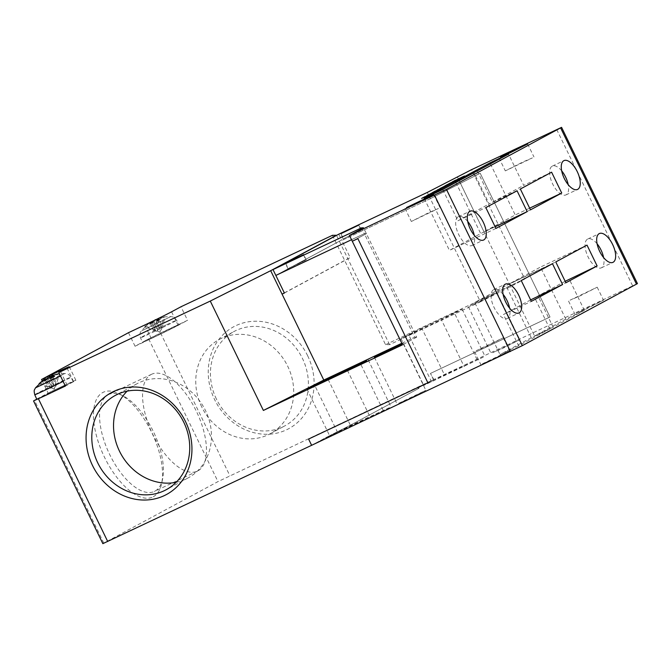 <?xml version="1.0" encoding="UTF-8"?>
<svg xmlns="http://www.w3.org/2000/svg" width="671" height="671" viewBox="0 0 671 671"><rect width="100%" height="100%" fill="white"/><g stroke="black" fill="none" stroke-linecap="round" stroke-linejoin="round"><path stroke-width="0.5" stroke-dasharray="3.35 2.52" d="M157.35 318.96L158.39 325.1L160.411 329.268L163.909 317.299L165.259 316.754L159.295 318.004M146.135 326.207L160.126 332.271L161.761 328.723L160.218 319.471L156.117 321.501L153.533 320.822L150.572 323.858L151.168 321.937L144.785 326.752L156.301 331.298L154.28 327.129L150.002 322.516M154.28 327.129L151.319 322.114L151.436 323.313L146.328 325.569L149.818 322.483L144.785 326.752M146.328 325.569L150.103 322.474M151.017 321.837L149.826 324.034L153.936 322.005L160.411 329.268L160.126 332.271L156.301 331.298L149.826 324.034M155.118 319.807L153.936 322.005M156.033 319.597L159.245 319.186L157.484 318.7M163.909 317.299L158.566 318.356M51.482 376.154L52.665 382.017L54.687 386.177L58.184 374.217L59.534 373.672L56.037 385.632L54.502 376.381M44.101 379.392L40.604 382.487L44.311 379.434M45.292 378.754L44.11 380.952L48.211 378.922L54.687 386.177L54.41 389.18L50.585 388.207L48.564 384.047L44.554 379.484M48.639 377.832L48.211 378.922M51.441 376.322L53.529 376.104L51.759 375.609M58.184 374.217L53.034 375.223M153.307 496.725A57.924 26.655 64.7 0 0 161.636 483.539A57.924 26.655 64.7 0 0 119.371 393.944A57.924 26.655 64.7 0 0 102.713 392.543A57.924 26.655 64.7 0 0 104.517 457.287A57.924 26.655 64.7 0 0 153.307 496.725M108.098 394.808A53.579 24.659 -115.3 0 1 108.635 394.531A53.579 24.659 -115.3 0 1 123.506 396.1A53.579 24.659 -115.3 0 1 162.608 478.977A53.579 24.659 -115.3 0 1 154.892 491.172A53.579 24.659 -115.3 0 1 154.355 491.449A53.579 24.659 -115.3 0 1 109.482 454.099A53.579 24.659 -115.3 0 1 108.098 394.808M151.118 374.51A53.579 24.659 -115.3 0 1 151.654 374.242A53.579 24.659 -115.3 0 1 196.528 411.583A53.579 24.659 -115.3 0 1 197.911 470.883A53.579 24.659 -115.3 0 1 197.375 471.151A53.579 24.659 -115.3 0 1 152.493 433.81A53.579 24.659 -115.3 0 1 151.118 374.51M176.163 482.281A53.579 47.557 -118.3 0 0 187.897 478.046A53.579 47.557 -118.3 0 0 205.519 410.577A53.579 47.557 -118.3 0 0 137.102 383.695A53.579 47.557 -118.3 0 0 127.104 391.159M307.679 355.806A57.924 51.407 -118.3 0 0 235.873 325.653A57.924 51.407 -118.3 0 0 214.661 399.69A57.924 51.407 -118.3 0 0 286.467 429.843A57.924 51.407 -118.3 0 0 307.679 355.806M216.389 398.993A53.579 47.557 61.7 0 1 234.011 331.516A53.579 47.557 61.7 0 1 302.436 358.398A53.579 47.557 61.7 0 1 284.806 425.875A53.579 47.557 61.7 0 1 216.389 398.993M201.703 406.894A53.579 47.557 61.7 0 1 219.325 339.425A53.579 47.557 61.7 0 1 287.75 366.307A53.579 47.557 61.7 0 1 270.128 433.776A53.579 47.557 61.7 0 1 201.703 406.894M576.406 313.198L603.523 300.205L585.951 309.113L576.406 313.198M570.082 300.172L597.198 287.188L579.627 296.096L570.082 300.172M482.432 363.783L509.549 350.799L491.969 359.706L482.432 363.783M476.108 350.765L503.225 337.773L485.653 346.681L476.108 350.765M492.699 352.686L519.815 339.694L502.243 348.601L492.699 352.686M469.943 305.808L497.052 292.816L479.48 301.724L469.943 305.808M398.725 403.271L425.842 390.287L408.27 399.195L398.725 403.271M402.063 343.762L403.078 343.409L402.172 343.988M483.405 357.073L423.736 385.414L444.521 374.98L483.405 357.073M477.073 359.622L454.309 312.753L462.176 309.272L441.392 319.706L464.156 366.584M389.423 407.658L329.763 436.007L350.547 425.573L389.423 407.658M597.081 243.766A15.928 7.331 64.7 0 0 587.746 239.027A15.928 7.331 64.7 0 0 587.586 239.102A15.928 7.331 64.7 0 0 587.989 256.733A15.928 7.331 64.7 0 0 601.333 267.83A15.928 7.331 64.7 0 0 601.493 267.754A15.928 7.331 64.7 0 0 603.615 257.614M561.677 170.845A15.928 7.331 64.7 0 0 552.334 166.106A15.928 7.331 64.7 0 0 552.174 166.19A15.928 7.331 64.7 0 0 552.585 183.812A15.928 7.331 64.7 0 0 565.93 194.917A15.928 7.331 64.7 0 0 566.089 194.833A15.928 7.331 64.7 0 0 568.211 184.693M503.107 294.351A15.928 7.331 64.7 0 0 493.772 289.62A15.928 7.331 64.7 0 0 493.613 289.696A15.928 7.331 64.7 0 0 494.015 307.326A15.928 7.331 64.7 0 0 507.36 318.423A15.928 7.331 64.7 0 0 507.519 318.348A15.928 7.331 64.7 0 0 509.641 308.199M467.704 221.438A15.928 7.331 64.7 0 0 458.36 216.699A15.928 7.331 64.7 0 0 458.201 216.775A15.928 7.331 64.7 0 0 458.612 234.405A15.928 7.331 64.7 0 0 471.948 245.502A15.928 7.331 64.7 0 0 472.107 245.427A15.928 7.331 64.7 0 0 474.238 235.286M176.959 325.846A20.214 0.436 154.1 0 1 156.796 335.877A20.214 0.436 154.1 0 1 142.554 342.336A20.214 0.436 154.1 0 1 144.5 341.153A20.214 0.436 154.1 0 1 165.041 330.929A20.214 0.436 154.1 0 1 178.905 324.68A20.214 0.436 154.1 0 1 176.959 325.846M176.976 325.77A20.264 0.436 154.1 0 1 152.485 337.874A20.264 0.436 154.1 0 1 142.478 342.311A20.264 0.436 154.1 0 1 142.47 342.302A20.264 0.436 154.1 0 1 144.424 341.128A20.264 0.436 154.1 0 1 168.924 329.025A20.264 0.436 154.1 0 1 178.939 324.596A20.264 0.436 154.1 0 1 178.939 324.605A20.264 0.436 154.1 0 1 176.976 325.77M36.83 399.245A20.214 0.436 154.1 0 1 38.775 398.071A20.214 0.436 154.1 0 1 59.316 387.846A20.214 0.436 154.1 0 1 73.189 381.598A20.214 0.436 154.1 0 1 71.235 382.755A20.214 0.436 154.1 0 1 65.272 385.833M36.746 399.211A20.264 0.436 154.1 0 1 38.708 398.037A20.264 0.436 154.1 0 1 63.2 385.934A20.264 0.436 154.1 0 1 73.214 381.505A20.264 0.436 154.1 0 1 71.252 382.688A20.264 0.436 154.1 0 1 65.246 385.783M438.457 208.488L428.92 212.573L411.34 221.48L438.457 208.488M532.43 157.895L522.894 161.979L505.313 170.887L532.43 157.895M360.453 230.715L343.191 238.985L360.453 230.715M305.238 260.44L287.985 268.71L305.238 260.44M73.189 381.598L73.214 381.522A20.264 0.436 154.1 0 1 73.214 381.522L70.925 377.186A20.096 0.436 154.1 0 1 63.108 381.38M344.408 238.289L361.166 230.254L344.408 238.289M289.193 268.006L305.959 259.979L289.193 268.006M151.436 323.313L150.421 322.6M48.564 384.047L45.594 379.031L45.712 380.231L44.697 379.509M338.796 234.179L341.623 240L275.84 275.412L341.623 240.008L350.17 257.622L347.846 258.712L336.523 235.404M284.395 293.034L350.17 257.622M332.439 235.303L385.557 344.676L389.574 344.659L480.428 301.799L430.346 198.675L480.21 173.269L550.019 317.022L430.455 373.428L433.491 379.677L217.974 481.61L102.848 543.653M457.521 177.236L510.631 286.609L524.722 279.027L471.612 169.646M637.45 283.607L433.793 379.534L417.899 388.09L419.031 388.257L349.725 425.565L311.629 445.301L327.523 436.746L311.621 445.301L308.585 439.052L427.863 382.789M433.483 379.677L430.455 373.428L433.793 379.534L417.899 388.09L419.031 388.257L349.734 425.565L311.629 445.292M128.48 332.69L135.056 346.236L148.677 338.897L187.553 320.293L180.977 306.756M385.557 344.676L524.722 279.027M480.428 301.799L510.631 286.609M433.491 379.677L430.455 373.437L550.027 317.031L480.21 173.261L550.027 317.031L430.463 373.428L550.019 317.022L480.21 173.269L474.649 175.894L480.218 173.261L430.346 198.675L341.824 240.436L430.346 198.675L427.31 192.418M389.574 344.659L347.846 258.712L284.328 292.908M401.82 343.267L414.644 337.211L364.361 233.667L351.537 239.715L364.361 233.659L366.374 233.659L352.283 241.241L357.861 238.608L427.872 382.78M414.644 337.211L416.657 337.203L363.548 227.821M351.537 239.715L364.361 233.667L361.946 228.685M553.156 327.188L534.552 335.961L565.796 319.136L584.399 310.363L553.156 327.188L537.974 295.936L565.879 282.776M518.616 345.775L500.012 354.556L531.264 337.731L549.859 328.958L518.616 345.775L503.443 314.523L531.34 301.363M36.729 399.17L48.127 393.03L42.189 380.801M433.793 379.526L417.899 388.081L419.031 388.249L349.725 425.565L327.523 436.737L349.734 425.565L419.031 388.257L417.89 388.09L433.793 379.534M565.796 319.136L540.507 267.058L509.264 283.875L534.552 335.961M509.264 283.875L555.764 261.942M584.399 310.363L569.226 279.111M565.167 281.3L537.974 295.936M587.008 245.116L540.507 267.058M531.264 337.731L505.968 285.645L474.724 302.47L500.012 354.556M474.724 302.47L521.224 280.528M549.859 328.958L534.686 297.706M530.627 299.895L503.443 314.523M552.476 263.711L505.968 285.645M431.604 381.942L408.84 335.064L441.392 319.706M454.309 312.753L421.757 328.102L444.521 374.98M408.84 335.064L400.973 338.545L421.757 328.102M135.056 346.236L151.327 338.553A23.376 0.503 -25.9 0 0 178.15 325.36L187.553 320.293M60.566 371.575L66.731 384.257L48.127 393.03M65.381 386.068L73.609 381.64A23.376 0.503 -25.9 0 0 75.865 380.281A23.376 0.503 -25.9 0 0 66.731 384.257M171.575 311.814L178.15 325.36M477.282 170.929L492.455 202.181L520.352 189.021M530.476 209.855L483.967 231.789L458.679 179.702M529.654 208.161L515.219 214.972L483.967 231.789M551.604 172.195L523.699 185.364L508.526 154.112M490.4 163.867L515.219 214.972M492.455 202.181L523.699 185.364M442.743 189.524L457.916 220.776L485.821 207.607M495.936 228.442L449.436 250.384L424.139 198.297M495.114 226.756L480.679 233.558L449.436 250.384M517.064 190.79L489.167 203.95L473.986 172.699M455.869 182.462L480.679 233.558M457.916 220.776L489.167 203.95M416.657 337.203L402.558 344.793M366.374 233.659L352.292 241.25L366.383 233.659L364.361 233.659L366.374 233.659M275.84 275.42L341.623 240.008L275.848 275.42L364.361 233.659L366.383 233.651L352.283 241.241M158.834 318.155L163.498 317.475L157.643 318.792L158.507 319.975L163.498 317.475M160.218 319.471L157.643 318.792M151.201 321.937L153.189 322.608L150.572 323.858M153.189 322.608L153.533 320.822M158.775 318.255L159.74 324.554L161.761 328.723L165.259 316.754M158.507 319.975L158.557 318.7M157.207 319.245L156.754 320.688L159.245 319.186M156.754 320.688L155.295 319.958M40.419 383.116L54.41 389.18L56.037 385.632L51.935 376.095L52.783 376.892L57.773 374.384M39.069 383.661L50.585 388.207L44.11 380.952M50.392 378.41L51.935 387.662L49.914 383.502L46.047 378.964L47.465 379.526L44.856 380.776M47.465 379.526L47.809 377.739M52.942 375.408L54.016 381.472M52.783 376.892L52.833 375.609M51.038 377.597L53.529 376.104M45.712 380.231L40.604 382.487M156.117 321.501L157.651 330.753L155.63 326.584L151.772 322.055M155.63 326.584L153.55 321.216M157.66 319.186L159.74 324.554M158.39 325.1L155.429 320.084M49.914 383.502L47.826 378.125M52.665 382.017L49.704 377.001M455.911 180.063L457.32 179.333M457.345 179.392L455.156 180.465M464.491 176.003L463.653 176.49M463.678 176.54L461.757 177.48M461.782 177.538L459.685 178.461M459.71 178.511L461.69 177.362M461.715 177.412L460.893 177.748M460.918 177.798L456.456 179.987M456.481 180.038L454.175 181.086M454.2 181.145L452.397 181.9M459.82 178.545L448.723 183.812M448.748 183.871L449.713 183.351M450.467 183.242L443.565 186.597M443.59 186.647L444.546 186.127M456.985 180.063L457.949 179.551M457.974 179.602L454.133 181.606M454.158 181.656L452.17 182.529M452.195 182.579L453.16 182.059M454.527 181.321L452.128 182.395M452.153 182.445L450.073 183.502M450.098 183.552L448.396 184.29M448.421 184.34L449.385 183.829M448.723 184.357L441.585 187.662M441.61 187.712L442.566 187.192M452.179 182.655L453.143 182.135M453.168 182.193L451.214 183.175M451.239 183.225L443.305 187.058M447.758 185.037L448.513 184.626M448.538 184.684L446.71 185.599M446.735 185.657L436.209 190.556M436.234 190.606L437.198 190.086M444.764 186.488L439.019 189.029M439.044 189.079L439.799 188.677M437.953 189.977L430.975 193.374M431 193.424L431.965 192.904M444.47 186.806L445.435 186.286M445.46 186.337L441.543 188.383M441.568 188.434L439.589 189.306M439.614 189.356L440.57 188.836M442.013 188.065L439.614 189.13M439.639 189.188L437.559 190.237M437.584 190.287L435.882 191.025M435.907 191.084L436.863 190.564M435.965 191.21L429.071 194.397M429.096 194.447L430.052 193.936M439.664 189.39L440.629 188.878M440.654 188.928L438.876 189.818M438.901 189.868L430.195 194.104M436.058 191.336L437.022 190.816M437.047 190.866L435.957 191.386M435.982 191.436L425.464 196.335M425.489 196.393L426.446 195.873M425.372 196.511L426.773 195.781M426.798 195.831L424.609 196.913M433.726 192.585L433.072 192.946M433.097 193.005L431.076 193.844M431.243 193.978L429.146 194.9M429.172 194.959L431.21 193.902M431.101 193.894L430.287 194.229M430.312 194.28L425.9 196.435M425.926 196.486L423.627 197.534M423.653 197.584L421.849 198.348M141.925 330.736L170.82 316.569L141.925 330.736M166.718 324.655A20.096 0.436 154.1 0 1 175.743 320.562A20.096 0.436 154.1 0 1 176.641 320.268A20.096 0.436 154.1 0 1 150.413 333.437A20.096 0.436 154.1 0 1 141.388 337.53A20.096 0.436 154.1 0 1 140.491 337.823A20.096 0.436 154.1 0 1 166.718 324.655M35.462 387.872L48.153 381.338L64.374 373.73L60.507 376.02M34.766 394.741A20.096 0.436 154.1 0 1 60.994 381.573A20.096 0.436 154.1 0 1 70.019 377.471A20.096 0.436 154.1 0 1 70.925 377.186C67.536 373.059 67.796 374.2 65.095 373.487L59.375 373.688M347.419 370.3L370.182 417.169M160.579 333.017L229.876 475.731M103.795 543.082L34.498 400.369M148.677 338.897L217.974 481.61M556.712 129.503L632.585 285.754M337.63 432.527L314.867 385.649M383.099 410.216L360.604 363.892M328.127 379.4L350.547 425.573M151.327 338.553L144.751 325.016M73.609 381.64L67.033 368.094M149.256 322.877L141.187 330.962C140.08 333.521 139.342 332.615 140.491 337.823L142.554 342.336M123.506 396.1L119.371 393.944M162.608 478.977L161.636 483.539M151.654 374.242L108.635 394.531M137.102 383.695L115.37 395.387M219.325 339.425L234.011 331.516M597.198 287.188L603.523 300.205M503.225 337.773L509.549 350.799M497.052 292.816L519.815 339.694M403.078 343.409L425.842 390.287M587.746 239.027L599.371 233.542M552.334 166.106L563.959 160.621M493.772 289.62L505.397 284.135M458.36 216.699L469.985 211.214M433.676 194.54L440 207.565M527.649 143.955L533.973 156.972M361.426 230.128L358.901 224.919M306.219 259.853L303.686 254.645M164.001 316.922L170.82 316.569C173.512 317.291 173.261 316.142 176.641 320.268L178.905 324.68M340.952 233.693L343.451 238.859M285.737 263.418L288.245 268.576M568.547 301.103L574.871 314.12M474.573 351.688L480.897 364.714M468.4 306.731L491.164 353.609M374.426 357.324L397.19 404.202M462.176 309.272L484.94 356.15M400.973 338.545L423.736 385.414M368.203 359.857L390.967 406.735M306.999 389.13L329.763 436.007M601.333 267.83L612.958 262.353M565.93 194.917L577.555 189.432M507.36 318.423L518.985 312.938M471.948 245.502L483.573 240.025M75.865 380.281L69.289 366.743M405.024 208.455L411.34 221.48M498.998 157.861L505.313 170.887M343.191 238.985L340.667 233.776M287.985 268.71L285.452 263.502M358.658 225.095L361.166 230.254M303.451 254.821L305.959 259.979M270.128 433.776L284.806 425.875M187.897 478.046L166.165 489.746M197.375 471.151L154.355 491.449"/><path stroke-width="1.01" d="M150.002 322.516L149.448 322.734M150.103 322.474L151.143 321.954M155.295 319.958L154.791 320.201M155.118 319.807L156.033 319.597M158.566 318.356L157.35 318.96M58.276 373.839L51.919 375.71L54.502 376.381L50.392 378.41L47.809 377.739L44.856 380.776L45.452 378.847L39.069 383.661L44.101 379.392L35.462 387.872C34.355 390.438 33.617 389.532 34.766 394.741L36.746 399.211A20.264 0.436 154.1 0 1 36.746 399.211A20.264 0.436 154.1 0 0 46.76 394.791A20.264 0.436 154.1 0 0 65.246 385.783M44.311 379.434L45.418 378.872M53.034 375.223L51.759 375.609L51.038 377.597L49.402 376.725L48.639 377.832M49.402 376.725L51.441 376.322M92.497 465.456A57.924 51.407 61.7 0 1 113.709 391.419A57.924 51.407 61.7 0 1 185.515 421.573A57.924 51.407 61.7 0 1 164.303 495.609A57.924 51.407 61.7 0 1 92.497 465.456M183.787 422.269A53.579 47.557 -118.3 0 0 115.37 395.387A53.579 47.557 -118.3 0 0 97.748 462.864A53.579 47.557 -118.3 0 0 166.165 489.746A53.579 47.557 -118.3 0 0 183.787 422.269M127.104 391.159A53.579 47.557 -118.3 0 0 119.48 451.164A53.579 47.557 -118.3 0 0 176.163 482.281M402.172 343.988L374.426 357.324L402.063 343.762M360.604 363.892L360.335 363.338L366.668 360.788L347.419 370.3L314.867 385.649L306.999 389.13L327.784 378.696L328.127 379.4M599.211 233.625A15.928 7.331 -115.3 0 1 599.371 233.542A15.928 7.331 -115.3 0 1 612.707 244.647A15.928 7.331 -115.3 0 1 613.118 262.269A15.928 7.331 -115.3 0 1 612.958 262.353A15.928 7.331 -115.3 0 1 599.622 251.248A15.928 7.331 -115.3 0 1 599.211 233.625M603.615 257.614A15.928 7.331 64.7 0 0 597.081 243.766M563.799 160.704A15.928 7.331 -115.3 0 1 563.959 160.621A15.928 7.331 -115.3 0 1 577.303 171.726A15.928 7.331 -115.3 0 1 577.714 189.348A15.928 7.331 -115.3 0 1 577.555 189.432A15.928 7.331 -115.3 0 1 564.21 178.327A15.928 7.331 -115.3 0 1 563.799 160.704M568.211 184.693A15.928 7.331 64.7 0 0 561.677 170.845M505.238 284.21A15.928 7.331 -115.3 0 1 505.397 284.135A15.928 7.331 -115.3 0 1 518.733 295.232A15.928 7.331 -115.3 0 1 519.144 312.862A15.928 7.331 -115.3 0 1 518.985 312.938A15.928 7.331 -115.3 0 1 505.64 301.841A15.928 7.331 -115.3 0 1 505.238 284.21M509.641 308.199A15.928 7.331 64.7 0 0 503.107 294.351M469.826 211.29A15.928 7.331 -115.3 0 1 469.985 211.214A15.928 7.331 -115.3 0 1 483.33 222.311A15.928 7.331 -115.3 0 1 483.741 239.941A15.928 7.331 -115.3 0 1 483.573 240.025A15.928 7.331 -115.3 0 1 470.237 228.92A15.928 7.331 -115.3 0 1 469.826 211.29M474.238 235.286A15.928 7.331 64.7 0 0 467.704 221.438M65.272 385.833A20.214 0.436 154.1 0 1 46.785 394.842A20.214 0.436 154.1 0 1 36.83 399.245L36.754 399.22M406.559 207.532L433.676 194.54L416.095 203.447L406.559 207.532M500.532 156.939L527.649 143.955L510.077 152.862L500.532 156.939M341.648 233.189L358.901 224.919L341.648 233.189M286.433 262.906L303.686 254.645L286.433 262.906M357.685 225.624L340.927 233.651L357.685 225.624M302.478 255.341L285.712 263.368L302.478 255.341M473.986 172.699L442.743 189.524L424.139 198.297L455.391 181.48L473.986 172.699M508.526 154.112L477.282 170.929L458.679 179.702L489.922 162.885L508.526 154.112M561.577 127.347L471.612 169.646L427.31 192.418L338.796 234.179L273.013 269.591L361.535 227.838L363.548 227.821L349.448 235.412L352.283 241.241L357.861 238.608L427.863 382.789L308.593 439.052L311.621 445.309L522.323 345.64L637.45 283.607L561.577 127.347L446.45 189.39L349.448 235.412M464.466 176.02L452.22 181.95L464.491 176.003M461.203 177.748L461.69 177.362M459.224 178.863L448.723 183.812L459.224 178.863M445.519 185.666L457.949 179.551L445.519 185.666M448.698 184.307L439.941 188.534M432.938 192.443L445.435 186.286L432.938 192.443M435.94 191.16L427.15 195.429M421.682 198.398L433.885 192.476L421.682 198.398M424.609 196.913L425.38 196.603M352.283 241.241L357.861 238.616L352.283 241.25L402.558 344.793L263.384 410.442L210.275 301.069L270.681 270.69L282.063 294.133L284.395 293.034L273.013 269.591M210.275 301.069L58.805 372.522L65.381 386.068L33.55 400.939L102.848 543.653L311.621 445.309L308.585 439.052L311.621 445.301M42.189 380.801L41.552 379.492L128.48 332.69L144.751 325.016A23.376 0.503 154.1 0 0 171.575 311.814L180.977 306.756L332.439 235.303L336.465 235.278L270.681 270.69M361.946 228.685L361.535 227.838M275.84 275.42L351.537 239.715L275.84 275.429M33.55 400.939L36.729 399.17M597.123 265.951L565.879 282.776L555.764 261.942L587.008 245.116L597.123 265.951L565.167 281.3M561.719 193.03L530.476 209.855L520.352 189.021L551.604 172.195L561.719 193.03L529.654 208.161M562.592 284.546L531.34 301.363L521.224 280.528L552.476 263.711L562.592 284.546L530.627 299.895M527.18 211.625L495.936 228.442L485.821 207.607L517.064 190.79L527.18 211.625L495.114 226.756M427.863 382.78L308.585 439.052L427.863 382.78L357.861 238.616L427.863 382.78M360.335 363.338L327.784 378.696M41.552 379.492L60.155 370.711A23.376 0.503 154.1 0 1 69.289 366.743A23.376 0.503 154.1 0 1 67.033 368.094L58.805 372.522M60.155 370.711L60.566 371.575M489.922 162.885L490.4 163.867M455.391 181.48L455.869 182.462M284.328 292.908L282.063 294.133L323.799 380.071L263.384 410.442M323.799 380.071L401.82 343.267M159.295 318.004L158.775 318.255M45.452 378.847L46.366 379.098M44.554 379.484L44.101 379.392M275.848 275.429L351.537 239.715M452.254 182.009L453.11 181.438M453.135 181.489L455.248 180.314M455.273 180.365L455.911 180.063M455.223 180.558L455.928 180.155M455.953 180.205L460.021 178.083M460.046 178.134L462.638 176.817M462.663 176.876L464.483 176.054M449.713 183.351L450.283 182.982M450.308 183.032L459.82 178.545M444.546 186.127L447.448 184.5M447.473 184.55L456.985 180.063M453.16 182.059L454.502 181.271M449.385 183.829L450.442 183.191M442.667 187.142L452.179 182.655M447.758 185.037L443.279 187.008M437.198 190.086L437.626 189.792M437.651 189.843L444.739 186.437M431.965 192.904L434.934 191.235M434.959 191.294L444.47 186.806M440.57 188.836L441.988 188.006M436.863 190.564L437.928 189.927M430.153 193.877L439.664 189.39M436.058 191.336L430.17 194.045M426.446 195.873L427.175 195.479M421.707 198.457L422.571 197.878M422.596 197.928L424.709 196.754M424.735 196.804L425.372 196.511M425.406 196.653L429.423 194.556M429.448 194.615L432.015 193.298M432.04 193.357L433.877 192.527M60.507 376.02L35.462 387.872M63.108 381.38A20.096 0.436 154.1 0 1 44.689 390.354A20.096 0.436 154.1 0 1 35.672 394.447A20.096 0.436 154.1 0 1 34.766 394.741M434.548 195.269L510.421 351.52M560.629 127.918L636.502 284.177M446.45 189.39L522.323 345.64M38.415 398.792L107.712 541.497"/></g></svg>
